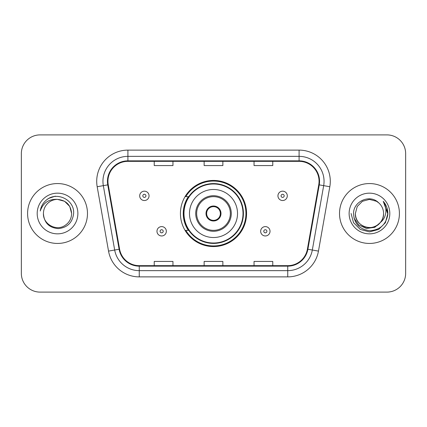 <?xml version="1.0" encoding="UTF-8"?>
<svg xmlns="http://www.w3.org/2000/svg" width="427" height="427" viewBox="0 0 427 427"><rect width="100%" height="100%" fill="white"/><g stroke="black" fill="none" stroke-linecap="round" stroke-linejoin="round"><path stroke-width="0.64" d="M180.434 213.5A33.066 33.066 0 0 0 213.5 246.566A33.066 33.066 0 0 0 246.566 213.5A33.066 33.066 0 0 0 213.5 180.434A33.066 33.066 0 0 0 180.434 213.5M188.366 230.345A30.258 30.258 0 0 1 188.366 196.655M21.35 153.608L21.35 273.392A18.713 18.713 0 0 0 40.063 292.105L386.937 292.105A18.713 18.713 0 0 0 405.65 273.392L405.65 153.608A18.713 18.713 0 0 0 386.937 134.895L40.063 134.895A18.713 18.713 0 0 0 21.35 153.608L21.35 273.392M27.59 213.5A29.943 29.943 0 0 0 57.533 243.443A29.943 29.943 0 0 0 87.482 213.5A29.943 29.943 0 0 0 57.533 183.557A29.943 29.943 0 0 0 27.59 213.5A29.943 29.943 0 0 0 57.533 243.443A29.943 29.943 0 0 0 87.482 213.5A29.943 29.943 0 0 0 57.533 183.557A29.943 29.943 0 0 0 27.59 213.5M339.518 213.5A29.943 29.943 0 0 0 369.467 243.443A29.943 29.943 0 0 0 399.41 213.5A29.943 29.943 0 0 0 369.467 183.557A29.943 29.943 0 0 0 339.518 213.5A29.943 29.943 0 0 0 369.467 243.443A29.943 29.943 0 0 0 399.41 213.5A29.943 29.943 0 0 0 369.467 183.557A29.943 29.943 0 0 0 339.518 213.5M107.94 181.31A19.962 19.962 0 0 1 127.908 161.347L299.092 161.347A19.962 19.962 0 0 1 318.755 184.774L307.403 249.16A19.962 19.962 0 0 1 287.739 265.653L139.261 265.653A19.962 19.962 0 0 1 119.597 249.16L108.245 184.774A19.962 19.962 0 0 1 107.94 181.31M107.444 181.31A20.464 20.464 0 0 0 107.753 184.864L119.106 249.245A20.464 20.464 0 0 0 139.261 266.154L287.739 266.154A20.464 20.464 0 0 0 307.894 249.245L319.247 184.864A20.464 20.464 0 0 0 299.092 160.846L127.908 160.846A20.464 20.464 0 0 0 107.444 181.31M97.185 186.727A31.192 31.192 0 0 1 127.908 150.117L299.092 150.117A31.192 31.192 0 0 1 329.815 186.727L318.462 251.108A31.192 31.192 0 0 1 287.739 276.883L139.261 276.883A31.192 31.192 0 0 1 108.538 251.108L97.185 186.727L103.329 185.644A24.953 24.953 0 0 1 127.908 156.357L299.092 156.357A24.953 24.953 0 0 1 323.671 185.644L312.318 250.025A24.953 24.953 0 0 1 287.739 270.643L139.261 270.643A24.953 24.953 0 0 1 114.682 250.025L103.329 185.644A24.953 24.953 0 0 1 102.95 181.31M386.937 134.895L40.063 134.895M40.063 292.105L386.937 292.105M405.65 273.392L405.65 153.608M204.143 161.347L204.143 165.569L222.857 165.569L222.857 161.347M154.232 161.347L154.232 165.569L172.951 165.569L172.951 161.347M254.049 161.347L254.049 165.569L272.768 165.569L272.768 161.347M222.857 265.653L222.857 261.431L204.143 261.431L204.143 265.653M172.951 265.653L172.951 261.431L154.232 261.431L154.232 265.653M272.768 265.653L272.768 261.431L254.049 261.431L254.049 265.653M71.635 213.5C71.448 218.816 69.094 222.889 64.584 225.712C55.793 231.343 42.951 223.929 43.431 213.5C44.082 222.761 49.046 227.794 58.318 228.605C67.407 227.618 72.51 222.584 73.615 213.5C74.709 200.012 57.186 191.269 46.815 199.692C43.143 202.628 40.949 206.406 40.229 211.029C43.132 202.756 48.902 198.881 57.533 199.398L64.584 201.288L69.745 206.449L71.635 213.5C71.448 218.816 69.094 222.889 64.584 225.712C55.793 231.343 42.951 223.929 43.431 213.5C42.951 223.929 55.793 231.343 64.584 225.712C69.094 222.889 71.448 218.816 71.635 213.5C71.448 218.816 69.094 222.889 64.584 225.712C55.793 231.343 42.951 223.929 43.431 213.5C42.951 223.929 55.793 231.343 64.584 225.712C69.094 222.889 71.448 218.816 71.635 213.5L69.745 206.449L64.584 201.288L57.533 199.398L64.584 201.288L69.745 206.449L71.635 213.5C70.802 204.933 66.1 200.231 57.533 199.398A14.102 14.102 0 0 0 43.431 213.5M37.192 213.5A20.341 20.341 0 0 0 57.533 233.841A20.341 20.341 0 0 0 77.874 213.5A20.341 20.341 0 0 0 57.533 193.159A20.341 20.341 0 0 0 37.192 213.5M46.805 199.697L48.795 198.363L55.307 196.164M189.481 213.5A24.019 24.019 0 0 1 213.5 189.481A24.019 24.019 0 0 1 237.519 213.5A24.019 24.019 0 0 1 213.5 237.519A24.019 24.019 0 0 1 189.481 213.5A24.019 24.019 0 0 0 213.5 237.519A24.019 24.019 0 0 0 237.519 213.5M196.655 213.5A16.845 16.845 0 0 0 213.5 230.345A16.845 16.845 0 0 0 230.345 213.5A16.845 16.845 0 0 0 213.5 196.655A16.845 16.845 0 0 0 196.655 213.5M188.739 196.655A29.943 29.943 0 0 0 188.739 230.345M243.011 213.5A29.511 29.511 0 0 0 213.5 183.989A29.511 29.511 0 0 0 183.989 213.5A29.511 29.511 0 0 0 213.5 243.011A29.511 29.511 0 0 0 243.011 213.5M206.011 213.5A7.489 7.489 0 0 0 213.5 220.989A7.489 7.489 0 0 0 220.989 213.5A7.489 7.489 0 0 0 213.5 206.011A7.489 7.489 0 0 0 206.011 213.5M245.941 213.5A32.441 32.441 0 0 1 185.777 230.345L188.782 230.345A29.911 29.911 0 0 0 243.411 213.569A29.911 29.911 0 0 0 188.782 196.655L185.777 196.655A32.441 32.441 0 0 1 245.941 213.5M206.252 211.627L206.508 211.627A7.238 7.238 0 0 1 220.492 211.627L220.102 211.627A6.864 6.864 0 0 1 213.5 220.364A6.864 6.864 0 0 1 206.898 211.627A6.864 6.864 0 0 1 220.102 211.627L220.748 211.627M206.508 211.627L206.898 211.627L206.508 211.627M220.748 215.373L220.492 215.373A7.238 7.238 0 0 1 206.508 215.373L206.252 215.373M220.492 215.373L220.102 215.373L220.492 215.373M383.569 213.5C384.049 223.929 371.207 231.343 362.416 225.712C357.906 222.889 355.552 218.816 355.365 213.5L357.255 206.449L362.416 201.288L369.467 199.398L376.518 201.288L378.706 202.846C370.049 193.773 353.385 201.245 353.545 213.5C354.18 223.796 359.635 229.529 369.921 230.692C380.046 229.961 386.013 224.581 387.828 214.557L387.86 213.5C387.807 208.872 386.264 204.811 383.238 201.314C385.544 205.088 386.35 209.15 385.672 213.5C385.015 217.199 383.216 220.22 380.276 222.563A14.102 14.102 0 0 0 383.569 213.5C383.377 218.816 381.028 222.889 376.518 225.712C367.727 231.343 354.88 223.929 355.365 213.5L357.255 206.449L362.416 201.288L369.467 199.398L376.518 201.288L378.706 202.846A14.102 14.102 0 0 1 383.569 213.5C384.049 223.929 371.207 231.343 362.416 225.712C357.906 222.889 355.552 218.816 355.365 213.5C354.629 226.209 372.787 232.678 380.276 222.563M381.172 221.805L374.805 227.313L366.462 228.477L358.781 225.002L353.983 218.074M349.126 213.5A20.341 20.341 0 0 0 369.467 233.841A20.341 20.341 0 0 0 389.808 213.5A20.341 20.341 0 0 0 369.467 193.159A20.341 20.341 0 0 0 349.126 213.5M383.238 201.314L387.849 214.034L386.995 207.928L387.849 214.034L386.995 207.928L387.849 214.034L383.377 201.469L387.849 214.034L383.377 201.469L387.86 213.5L385.394 222.697L378.664 229.427L369.467 231.893L360.271 229.427L353.54 222.697L351.074 213.5M383.377 201.469L387.849 214.044M149.055 195.844A4.681 4.681 0 0 1 144.374 200.525A4.681 4.681 0 0 1 139.698 195.844A4.681 4.681 0 0 1 144.374 191.168A4.681 4.681 0 0 1 149.055 195.844A4.681 4.681 0 0 0 144.374 191.168A4.681 4.681 0 0 0 139.698 195.844M287.302 195.844A4.681 4.681 0 0 1 282.626 200.525A4.681 4.681 0 0 1 277.945 195.844A4.681 4.681 0 0 1 282.626 191.168A4.681 4.681 0 0 1 287.302 195.844A4.681 4.681 0 0 0 282.626 191.168A4.681 4.681 0 0 0 277.945 195.844M156.976 231.279A4.681 4.681 0 0 1 161.657 226.604A4.681 4.681 0 0 1 166.338 231.279A4.681 4.681 0 0 1 161.657 235.96A4.681 4.681 0 0 1 156.976 231.279A4.681 4.681 0 0 0 161.657 235.96A4.681 4.681 0 0 0 166.338 231.279M260.662 231.279A4.681 4.681 0 0 1 265.343 226.604A4.681 4.681 0 0 1 270.024 231.279A4.681 4.681 0 0 1 265.343 235.96A4.681 4.681 0 0 1 260.662 231.279A4.681 4.681 0 0 0 265.343 235.96A4.681 4.681 0 0 0 270.024 231.279M299.092 150.117L299.092 160.846M103.329 185.644L107.753 184.864M139.261 276.883L139.261 266.154M287.739 266.154L287.739 276.883M307.894 249.245L318.462 251.108M108.538 251.108L119.106 249.245M319.247 184.864L329.815 186.727M127.908 150.117L127.908 160.846M231.279 213.5A17.779 17.779 0 0 0 213.5 195.721A17.779 17.779 0 0 0 195.721 213.5A17.779 17.779 0 0 0 213.5 231.279A17.779 17.779 0 0 0 231.279 213.5M142.815 195.844A1.559 1.559 0 0 0 144.374 197.402A1.559 1.559 0 0 0 145.938 195.844A1.559 1.559 0 0 0 144.374 194.285A1.559 1.559 0 0 0 142.815 195.844M281.062 195.844A1.559 1.559 0 0 0 282.626 197.402A1.559 1.559 0 0 0 284.185 195.844A1.559 1.559 0 0 0 282.626 194.285A1.559 1.559 0 0 0 281.062 195.844M163.215 231.279A1.559 1.559 0 0 0 161.657 229.721A1.559 1.559 0 0 0 160.098 231.279A1.559 1.559 0 0 0 161.657 232.838A1.559 1.559 0 0 0 163.215 231.279M266.902 231.279A1.559 1.559 0 0 0 265.343 229.721A1.559 1.559 0 0 0 263.785 231.279A1.559 1.559 0 0 0 265.343 232.838A1.559 1.559 0 0 0 266.902 231.279"/></g></svg>
